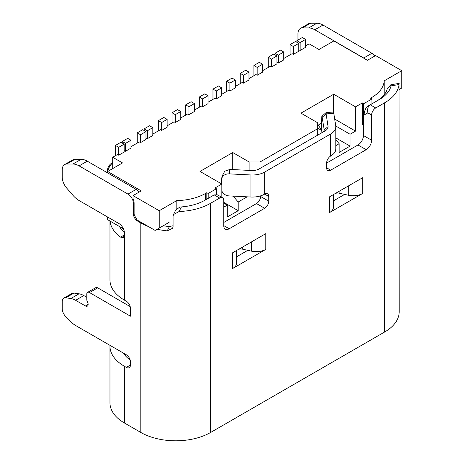 <?xml version="1.0" encoding="UTF-8"?>
<svg xmlns="http://www.w3.org/2000/svg" width="464" height="464" viewBox="0 0 464 464"><rect width="100%" height="100%" fill="white"/><g stroke="black" fill="none" stroke-linecap="round" stroke-linejoin="round"><path stroke-width="0.7" d="M374.854 55.993A7.72 4.454 -120 0 0 371.902 53.285L363.712 58.012A7.72 4.454 60 0 1 364.924 58.87M363.712 58.012L314.824 29.783L323.008 25.062L371.902 53.285M297.958 40.055L297.958 33.768A11.577 6.682 60 0 1 300.359 28.466A11.577 6.682 60 0 1 302.482 27.927L308.722 27.927A19.291 11.136 60 0 1 314.824 29.783M305.596 45.884L309.146 43.836L318.965 49.509L333.836 40.919L367.395 60.297L375.585 55.57L401.778 70.69L401.778 88.021L399.191 89.517M323.008 25.062A19.291 11.136 -120 0 0 316.906 23.2L310.671 23.2A11.577 6.682 -120 0 0 308.543 23.745L300.359 28.466M387.283 88.589L390.856 84.767L391.065 85.127L387.283 88.589C386.106 93.461 382.527 97.655 376.536 101.175M384.72 102.747L384.72 331.951A49.387 28.513 0 0 0 399.191 311.785L399.075 84.535A49.387 28.513 180 0 1 384.72 102.747L375.718 107.95L370.26 104.794L379.268 99.598A41.673 24.058 -0 0 0 391.082 85.869L391.065 85.127M123.441 228.827L119.538 226.571A41.673 24.058 0 0 0 124.422 232.592M109.968 221.044L109.968 279.966A49.387 28.513 0 0 0 124.433 300.127L126.341 301.229A5.788 3.341 -120 0 1 130.436 308.316L130.436 316.193L89.511 292.564L97.695 287.842L130.198 306.605M64.624 164.569A11.577 6.682 60 0 1 66.752 164.024L72.987 164.024A19.291 11.136 60 0 1 79.089 165.886L87.273 161.159A19.291 11.136 -120 0 0 81.171 159.303L74.936 159.303A11.577 6.682 -120 0 0 72.807 159.842L64.624 164.569A11.577 6.682 60 0 0 62.222 169.865L62.222 177.086A11.577 6.682 60 0 0 66.752 188.152L72.987 195.356A19.291 11.136 60 0 0 79.089 200.541L118.975 223.573A7.72 4.454 -120 0 1 124.433 233.021L124.433 234.912L123.256 237.551L120.582 237.133A49.387 28.513 180 0 1 110.049 221.09L107.654 219.71L107.654 217.03M112.7 168.594L112.7 157.25L122.525 162.922L107.654 171.506L141.213 190.884L133.029 195.611L159.222 210.731L176.819 200.57A42.444 24.505 180 0 0 205.604 193.401L205.604 199.862M107.654 172.927L107.654 171.506M145.986 131.573L140.528 134.728L137.257 132.837L142.715 129.688L145.986 131.573L145.986 139.449L140.528 142.605L139.304 141.891L130.981 146.699M130.981 140.238L125.524 143.388L122.252 141.497L127.704 138.347L130.981 140.238L130.981 148.115L125.524 151.264L124.161 150.638M124.161 144.176L118.703 147.326L115.432 145.435L120.884 142.286L124.161 144.176L124.161 152.053L118.703 155.202L117.473 154.495L112.7 157.25M305.596 39.423L300.144 42.578L296.867 40.687L302.325 37.532L305.596 39.423L305.596 47.299L300.144 50.454L298.775 49.822M298.775 43.361L293.323 46.516L290.046 44.625L295.504 41.47L298.775 43.361L298.775 51.237L293.323 54.392L292.094 53.679L283.771 58.487M283.771 52.026L278.313 55.175L275.042 53.285L280.5 50.135L283.771 52.026L283.771 59.902L278.313 63.052L276.95 62.425M276.95 55.964L271.492 59.114L268.221 57.223L273.679 54.073L276.95 55.964L276.95 63.841L271.492 66.99L270.268 66.282L262.624 70.69M262.624 64.235L257.172 67.384L253.895 65.494L259.353 62.344L262.624 64.235L262.624 72.111L257.172 75.261L255.942 74.553L248.982 78.567M248.982 72.111L243.53 75.261L240.253 73.37L245.711 70.221L248.982 72.111L248.982 79.988L243.53 83.137L242.301 82.43L235.341 86.443M235.341 79.988L229.883 83.137L226.612 81.246L232.07 78.097L235.341 79.988L235.341 87.864L229.883 91.014L228.659 90.306L221.699 94.32M221.699 87.864L216.241 91.014L212.97 89.123L218.428 85.973L221.699 87.864L221.699 95.741L216.241 98.89L215.018 98.182L208.058 102.196M208.058 95.741L202.6 98.89L199.329 96.999L204.786 93.85L208.058 95.741L208.058 103.617L202.6 106.766L201.376 106.059L194.416 110.072M194.416 103.617L188.958 106.766L185.687 104.876L191.145 101.726L194.416 103.617L194.416 111.493L188.958 114.643L187.734 113.935L180.774 117.949M180.774 111.493L175.317 114.643L172.045 112.752L177.497 109.603L180.774 111.493L180.774 119.37L175.317 122.519L174.087 121.812L167.133 125.825M167.133 119.37L161.675 122.519L158.404 120.628L163.856 117.479L167.133 119.37L167.133 127.246L161.675 130.396L160.445 129.688L152.807 134.096M152.807 127.635L147.349 130.79L144.078 128.899L149.536 125.75L152.807 127.635L152.807 135.511L147.349 138.666L145.986 138.034M384.175 94.83L384.175 80.852L401.778 70.69M384.175 80.852A42.444 24.505 180 0 1 371.763 97.475L370.533 98.182L371.902 98.971L371.902 103.849M363.44 124.329L362.349 124.961L362.349 102.909L363.712 103.692L371.902 98.971M362.349 102.909L355.528 106.848L333.703 94.244L300.962 113.146L317.33 122.595L317.33 128.899L260.037 161.977L249.122 161.977L232.748 152.528L200.007 171.431L221.838 184.028L215.018 187.966L216.381 188.755L208.197 193.482L208.197 198.366M206.828 199.155L206.828 192.693L208.197 193.482M206.828 192.693L205.604 193.401M144.078 128.899L144.078 130.471M147.349 130.79L147.349 138.666M158.404 120.628L158.404 130.865M161.675 122.519L161.675 130.396M172.045 112.752L172.045 122.989M175.317 114.643L175.317 122.519M185.687 104.876L185.687 115.113M188.958 106.766L188.958 114.643M199.329 96.999L199.329 107.236M202.6 98.89L202.6 106.766M212.97 89.123L212.97 99.36M216.241 91.014L216.241 98.89M226.612 81.246L226.612 91.483M229.883 83.137L229.883 91.014M240.253 73.37L240.253 83.613M243.53 75.261L243.53 83.137M253.895 65.494L253.895 75.736M257.172 67.384L257.172 75.261M268.221 57.223L268.221 67.466M271.492 59.114L271.492 66.99M275.042 53.285L275.042 54.862M278.313 55.175L278.313 63.052M290.046 44.625L290.046 54.862M293.323 46.516L293.323 54.392M296.867 40.687L296.867 42.259M300.144 42.578L300.144 50.454M384.72 331.951L210.65 432.448A49.387 28.513 0 0 1 140.801 432.448L124.433 422.994A49.387 28.513 0 0 1 109.968 402.833L109.968 346.127A49.387 28.513 180 0 1 109.985 345.344M333.842 113.489L326.128 113.877L326.314 112.439L333.448 112.085A7.72 0.551 -92.9 0 1 333.842 113.489L335.733 125.993A17.377 10.034 180 0 1 335.803 126.852L335.803 148.903A17.377 10.034 0 0 1 330.716 155.997A5.788 3.341 120 0 0 326.61 163.079L326.61 167.806A5.788 3.341 120 0 0 327.804 170.456A5.788 3.341 120 0 0 330.699 170.172L366.171 149.692A7.72 4.454 120 0 0 371.623 140.238L371.623 115.037A5.788 3.341 -60 0 1 375.718 107.95M330.71 155.991L330.716 133.934L264.671 172.069A17.377 10.034 180 0 1 250.908 174.969L229.257 173.872L229.929 169.418L252.074 170.537A9.645 5.568 0 0 0 259.214 168.908A9.645 5.568 0 0 0 259.219 168.908L325.235 130.79A9.645 5.568 0 0 0 325.241 130.79A9.645 5.568 0 0 0 328.065 126.666L324.185 129.723L321.952 116.191L326.204 112.497M229.204 228.769L223.747 225.62A7.72 4.454 120 0 0 225.347 229.152A7.72 4.454 120 0 0 229.204 228.769L264.671 208.29A5.788 3.341 120 0 0 268.766 201.202L268.766 196.475A5.788 3.341 120 0 0 267.566 193.824A5.788 3.341 120 0 0 264.671 194.114A17.377 10.034 0 0 1 250.908 197.02L229.257 195.924A7.72 6.276 8.6 0 1 221.838 190.901M223.747 225.62L223.747 200.413A5.788 3.341 -60 0 0 222.546 197.763A5.788 3.341 -60 0 0 219.652 198.053L210.65 203.249A49.387 28.513 180 0 1 179.104 211.532L173.478 214.571L173.066 216.282L173.066 226.525L172.654 228.242L167.231 230.869A49.387 28.513 180 0 1 157.221 229.216L163.253 225.73A41.673 24.058 0 0 0 169.389 226.554L173.066 225.753M329.539 212.582L329.539 196.829L362.691 177.695L362.691 193.442L329.539 212.582A13.502 7.795 0 0 0 333.494 207.072L333.494 194.549L335.008 193.674A3.857 2.227 180 0 1 339.12 193.169L348.296 195.211A13.502 7.795 0 0 0 362.691 193.442M232.655 268.517L232.655 252.77L265.802 233.63L265.802 249.383L232.655 268.517A13.502 7.795 0 0 0 236.611 263.007L236.611 250.485L238.119 249.615A3.857 2.227 180 0 1 242.237 249.11L251.407 251.146A13.502 7.795 0 0 0 265.802 249.383M368.08 106.059L370.26 104.794L368.08 106.059C365.974 107.085 364.605 110.101 363.985 115.101L363.985 119.289L363.44 121.493L363.44 135.517A7.72 4.454 -60 0 1 357.982 144.965L326.61 163.079M268.766 201.202L260.582 196.475L260.582 195.878M260.582 196.475A5.788 3.341 -60 0 1 256.488 203.563L223.747 222.465M333.494 200.848L344.659 194.404M236.611 256.783L247.776 250.34M391.082 85.869L399.075 84.535M370.26 104.794C367.882 106.546 367.088 109.231 367.865 112.862L371.623 115.037M363.985 119.289L362.349 124.961M355.528 106.848L355.528 131.103L350.071 134.253L350.071 146.108L339.161 152.412L339.161 143.707L335.803 145.644M221.838 197.351L221.838 184.028M247.144 196.829L238.206 201.991L238.206 210.697L227.296 216.995L227.296 205.14L223.747 207.188M260.037 161.977L260.037 168.438M317.33 135.355L317.33 128.899M339.161 143.707L335.803 139.826M324.185 130.32L324.185 129.723A5.788 3.341 180 0 1 324.208 130.001A5.788 3.341 180 0 1 322.532 132.35M328.065 126.666L326.128 113.877L322.283 117.224C321.935 114.689 321.714 116.18 321.61 121.696L321.61 125.39A7.72 0.551 87.1 0 0 321.917 132.71M321.767 130.517L317.33 127.954M317.33 125.634L321.61 123.163M333.703 112.711L333.703 94.244M320.775 129.943L321.424 129.572L318.147 125.158M350.071 134.253L335.733 125.976M321.424 129.572L321.726 129.746M335.803 137.872L350.071 146.108M355.528 131.103L334.683 119.068M335.803 126.852A17.377 10.034 180 0 1 330.722 133.939M229.929 169.418L224.762 171.199L222.059 176.175L221.624 179.017A7.72 6.276 8.6 0 1 229.257 173.872M221.566 183.877L221.566 179.783A7.72 6.276 8.6 0 1 221.624 179.017M233.125 196.121L238.206 201.991M223.747 202.345L238.206 210.697M221.566 183.239L221.021 183.558M232.748 169.563L232.748 152.528M223.747 203.093L227.296 205.14M249.122 170.387L249.122 161.977M216.381 194.468L216.381 188.755M173.478 214.571L175.746 210.035L179.835 207.06L181.412 206.921A41.673 24.058 0 0 0 205.192 200.1L214.2 194.897L217.587 194.897L222.546 197.763M169.111 222.349L155.127 230.422L148.352 226.513A49.387 28.513 180 0 1 140.801 222.94L140.801 432.448M148.352 226.513L138.208 220.655A5.788 3.341 60 0 1 136.903 219.658L134.334 215.197A5.788 3.341 60 0 1 134.119 213.568L133.435 213.962L133.435 203.563L134.119 203.168L134.119 213.568M134.119 203.168A7.72 4.454 -120 0 0 133.029 198.76L133.029 195.611M159.222 228.062L159.222 210.731M133.435 213.962A5.788 3.341 -120 0 0 137.53 221.05L140.801 222.94M88.143 304.378L85.417 305.956A3.857 2.227 -120 0 0 87.348 306.147A3.857 2.227 -120 0 0 88.143 304.378A3.857 2.227 -120 0 0 87.464 301.902A3.857 2.227 60 0 1 86.78 299.425L86.78 294.141A3.857 2.227 60 0 1 87.58 292.372A3.857 2.227 60 0 1 89.511 292.564M133.435 203.563A7.72 4.454 60 0 0 127.977 194.114L79.089 165.886M109.968 346.127A49.387 28.513 180 0 0 124.433 366.287L126.341 367.389A5.788 3.341 -120 0 0 129.236 367.679A5.788 3.341 -120 0 0 130.436 365.029L130.436 361.879A5.788 3.341 -120 0 0 126.341 354.786L75.615 325.502A19.291 11.136 60 0 1 70.824 321.732L65.766 316.622A7.72 4.454 60 0 1 62.222 308.676L62.222 301.658A7.72 4.454 60 0 1 63.823 298.126A7.72 4.454 60 0 1 65.766 297.801L70.824 298.532A19.291 11.136 60 0 1 75.615 300.295L85.417 305.956M139.119 192.09A7.72 4.454 -120 0 0 136.167 189.387L87.273 161.159M97.695 287.842A3.857 2.227 -120 0 0 95.764 287.651L87.58 292.372M63.823 298.126L72.007 293.399A7.72 4.454 -120 0 1 73.95 293.08L79.008 293.805A19.291 11.136 -120 0 1 83.798 295.568L86.78 297.291M123.581 353.191A37.816 21.831 0 0 0 130.152 359.994M124.027 230.411A37.816 21.831 180 0 1 122.96 228.549M119.538 226.571L110.049 221.09M176.819 208.545L176.819 200.57M363.712 119.445L363.712 103.692M115.432 145.435L115.432 155.678M118.703 147.326L118.703 155.202M122.252 141.497L122.252 143.074M125.524 143.388L125.524 151.264M137.257 132.837L137.257 143.074M140.528 134.728L140.528 142.605M107.538 172.857A9.645 5.568 -60 0 1 107.654 171.831M107.718 171.471A9.645 5.568 -60 0 1 112.7 162.841M112.7 162.609L111.609 163.241A5.788 3.341 120 0 0 107.515 170.329L107.515 172.846M120.582 237.133L124.433 234.912L124.433 300.127M302.482 27.927L310.671 23.2M308.722 27.927L316.906 23.2M264.671 172.069L264.677 194.114L268.766 196.475M210.65 203.249L210.65 432.448M326.61 167.806L330.699 170.172M366.171 149.692L357.982 144.965M363.985 115.101L367.865 112.862M363.44 135.517L371.623 140.238M371.763 98.89L371.763 97.475M250.908 197.02L250.908 174.969M264.671 208.29L256.488 203.563M214.2 194.897L219.652 198.053M179.104 211.532L181.412 206.921M138.208 220.655L137.53 221.05M124.433 366.287L124.433 422.994M126.341 367.389L130.436 365.029M73.95 293.08L65.766 297.801M79.008 293.805L70.824 298.532M83.798 295.568L75.615 300.295M127.977 194.114L136.167 189.387M72.987 164.024L81.171 159.303M66.752 164.024L74.936 159.303M169.389 226.554L167.231 230.869M348.296 195.211L348.296 186.006M339.12 191.301L339.12 193.169M251.407 251.146L251.407 241.941M242.237 247.237L242.237 249.11M399.185 83.375L390.856 84.761"/></g></svg>
